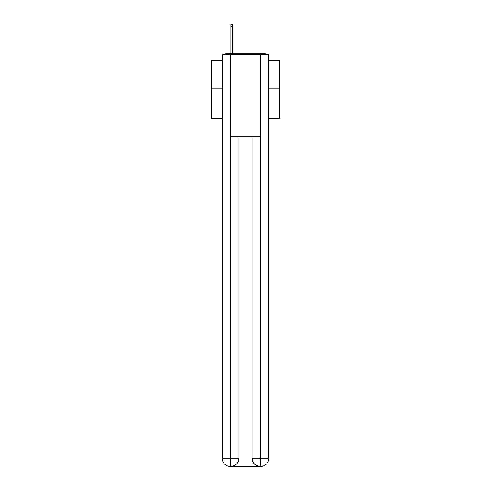 <?xml version="1.0" encoding="UTF-8"?>
<svg xmlns="http://www.w3.org/2000/svg" width="491" height="491" viewBox="0 0 491 491"><rect width="100%" height="100%" fill="white"/><g stroke="black" fill="none" stroke-linecap="round" stroke-linejoin="round"><path stroke-width="0.74" d="M268.847 118.754L279.833 118.754L279.833 60.804L268.847 60.804M222.153 88.128L211.167 88.128L211.167 60.804L222.153 60.804M211.167 88.128L211.167 118.754L222.153 118.754M266.748 54.489A2.743 2.743 0 0 0 264.931 53.801L226.069 53.801A2.743 2.743 0 0 0 224.252 54.489M279.833 88.128L268.847 88.128M226.069 53.801L230.874 53.801L230.874 24.55L232.66 24.55L232.66 53.801L234.79 53.801M256.21 53.801L264.931 53.801M230.598 54.489L230.598 136.879L260.402 136.879L260.402 54.489L222.153 54.489L222.153 458.213A8.237 8.237 0 0 0 230.396 466.45L260.261 466.45A8.237 8.237 0 0 1 252.024 458.213L252.024 136.879L252.024 458.213C252.442 463.068 255.191 465.812 260.261 466.45L260.402 458.213L268.847 458.213A8.237 8.237 0 0 1 260.604 466.45L260.457 466.45M260.402 54.489L268.847 54.489L268.847 458.213M238.976 136.879L238.976 458.213A8.237 8.237 0 0 1 230.739 466.45C235.833 465.916 238.577 463.173 238.976 458.213L238.976 136.879M222.153 458.213A8.237 8.237 0 0 0 230.396 466.45A8.237 8.237 0 0 1 222.153 458.213L230.598 458.213L230.598 466.45M238.976 458.213L230.598 458.213L230.598 136.879M252.024 458.213L260.402 458.213L260.402 136.879M230.874 26.127L232.66 26.127"/></g></svg>
